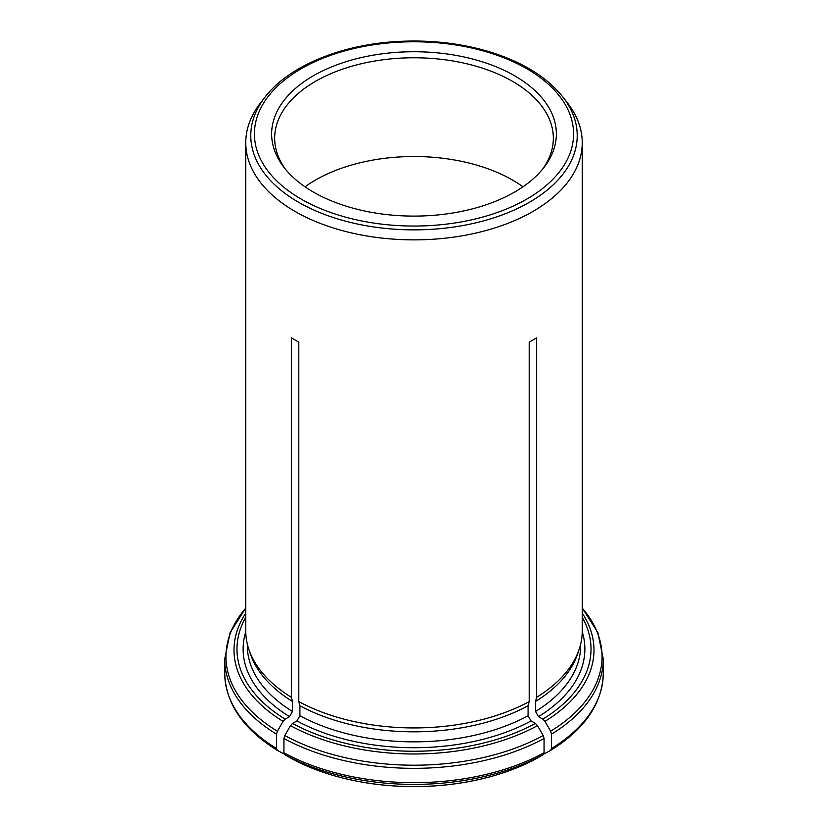 <?xml version="1.0" encoding="UTF-8"?>
<svg xmlns="http://www.w3.org/2000/svg" width="828" height="828" viewBox="0 0 828 828"><rect width="100%" height="100%" fill="white"/><g stroke="black" fill="none" stroke-linecap="round" stroke-linejoin="round"><path stroke-width="1.24" d="M543.799 754.049L550.661 750.396C584.879 729.085 602.411 703.417 603.27 673.392A189.27 109.275 180 0 1 551.5 748.491L551.5 734.157L550.63 731.227L544.938 721.364L542.837 719.149L538.49 716.634L535.509 711.48L535.509 701.461A166.666 96.224 0 0 0 577.644 653.841L579.196 649.204A168.239 97.135 0 0 0 582.239 630.801L582.239 142.737A168.239 97.135 180 0 1 480.809 231.881A168.239 97.135 180 0 1 298.804 213.531A168.239 97.135 180 0 1 245.761 142.737A168.239 97.135 180 0 1 260.416 103.076L265.001 97.166A163.219 94.237 0 0 0 298.587 202.27A163.219 94.237 0 0 0 506.56 213.251A163.219 94.237 0 0 0 562.999 97.166L567.584 103.076A168.239 97.135 180 0 1 582.239 142.737M531.711 761.067A178.744 103.2 180 0 1 520.822 766.138A178.744 103.2 180 0 1 307.178 766.138A178.744 103.2 180 0 1 296.289 761.067M284.201 754.049L277.339 750.396C243.121 729.085 225.589 703.417 224.73 673.392L224.73 659.067A189.27 109.275 0 0 0 276.5 734.157L277.37 731.227L283.062 721.364L285.163 719.149L289.51 716.634L292.491 711.48L292.491 701.461L291.373 697.3L291.373 337.855L298.804 342.15L291.373 337.855M291.384 758.489L284.801 754.701L283.932 752.776L283.932 738.452L284.801 735.523L290.504 725.659L292.605 723.434L296.952 720.929L299.922 715.775L299.922 705.756L298.804 701.595L298.804 342.15M298.804 701.595A168.239 97.135 0 0 0 529.195 701.595L529.195 342.15L536.627 337.855L529.195 342.15M535.509 701.461L536.627 697.3L536.627 337.855M536.627 697.3A168.239 97.135 0 0 0 579.196 649.204M245.761 142.737L245.761 630.801A168.239 97.135 0 0 0 248.804 649.204A168.239 97.135 0 0 0 291.373 697.3M550.63 750.416L551.5 748.491M299.922 705.756A166.666 96.224 0 0 0 528.078 705.756L529.195 701.595M536.616 758.489L543.199 754.701L544.068 752.776L544.068 738.452L543.199 735.523L537.496 725.659L535.395 723.434L531.048 720.929L528.078 715.775L528.078 705.756M248.804 649.204L250.356 653.841A166.666 96.224 0 0 0 292.491 701.461M277.37 750.416L276.5 748.491L276.5 734.157M313.336 192.034A142.364 82.189 0 0 0 543.955 167.473A142.364 82.189 0 0 0 414 51.729A142.364 82.189 0 0 0 284.045 167.473A142.364 82.189 0 0 0 313.336 192.034M305.035 186.817A139.332 80.44 180 0 1 512.522 180.069A139.332 80.44 180 0 1 522.965 186.817M542.526 169.264A139.332 80.44 0 0 0 553.332 138.214A139.332 80.44 0 0 0 414 57.774A139.332 80.44 0 0 0 274.668 138.214A139.332 80.44 0 0 0 285.474 169.264M535.509 711.48A166.666 96.224 0 0 0 580.666 645.623L580.666 644.07M538.49 716.634A170.868 98.656 0 0 0 582.239 631.795M542.837 719.149A177.016 102.196 0 0 0 582.239 617.284M551.5 734.157A189.27 109.275 0 0 0 603.27 659.067L597.909 632.675L582.239 607.99M550.63 731.227A188.039 108.561 0 0 0 582.239 608.145M544.938 721.364A179.986 103.914 0 0 0 582.239 613.134M536.761 758.417A178.941 103.314 180 0 1 291.239 758.417M299.922 715.775A166.666 96.224 0 0 0 528.078 715.775M296.952 720.929A170.868 98.656 0 0 0 531.048 720.929M292.605 723.434A177.016 102.196 0 0 0 535.395 723.434M544.068 752.776A189.27 109.275 180 0 1 283.932 752.776M283.932 738.452A189.27 109.275 0 0 0 544.068 738.452M543.199 754.701A188.039 108.561 180 0 1 284.801 754.701M284.801 735.523A188.039 108.561 0 0 0 543.199 735.523M290.504 725.659A179.986 103.914 0 0 0 537.496 725.659M247.334 644.07L247.334 645.623A166.666 96.224 0 0 0 292.491 711.48M245.761 631.795A170.868 98.656 0 0 0 289.51 716.634M245.761 617.284A177.016 102.196 0 0 0 285.163 719.149M276.5 748.491A189.27 109.275 180 0 1 224.73 673.392M245.761 608.145A188.039 108.561 0 0 0 277.37 731.227M245.761 613.134A179.986 103.914 0 0 0 283.062 721.364M301.154 199.062A159.587 92.136 0 0 0 568.143 157.765A159.587 92.136 0 0 0 372.693 44.919A159.587 92.136 0 0 0 301.154 199.062M603.27 673.392L603.27 659.067M520.822 766.138L536.73 758.438M307.178 766.138L291.27 758.438M245.761 607.99L230.091 632.675L224.73 659.067M562.999 97.166C546.904 76.963 522.189 61.769 488.841 51.584C460.627 43.232 430.767 39.837 399.251 41.4C341.798 44.163 288.661 65.95 265.001 97.166"/></g></svg>
